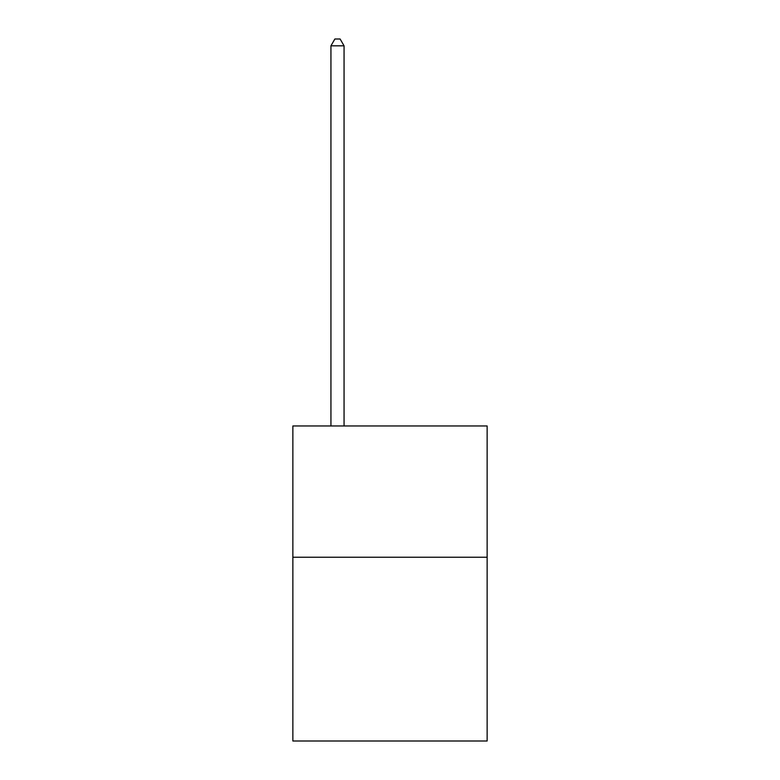 <?xml version="1.0" encoding="UTF-8"?>
<svg xmlns="http://www.w3.org/2000/svg" width="780" height="780" viewBox="0 0 780 780"><rect width="100%" height="100%" fill="white"/><g stroke="black" fill="none" stroke-linecap="round" stroke-linejoin="round"><path stroke-width="1.17" d="M487.139 557.232L487.139 741L292.861 741L292.861 425.968L487.139 425.968L487.139 557.232L292.861 557.232M344.058 425.968L344.058 45.825L330.935 45.825L330.935 425.968M330.935 45.825L334.873 39L340.119 39L344.058 45.825"/></g></svg>

